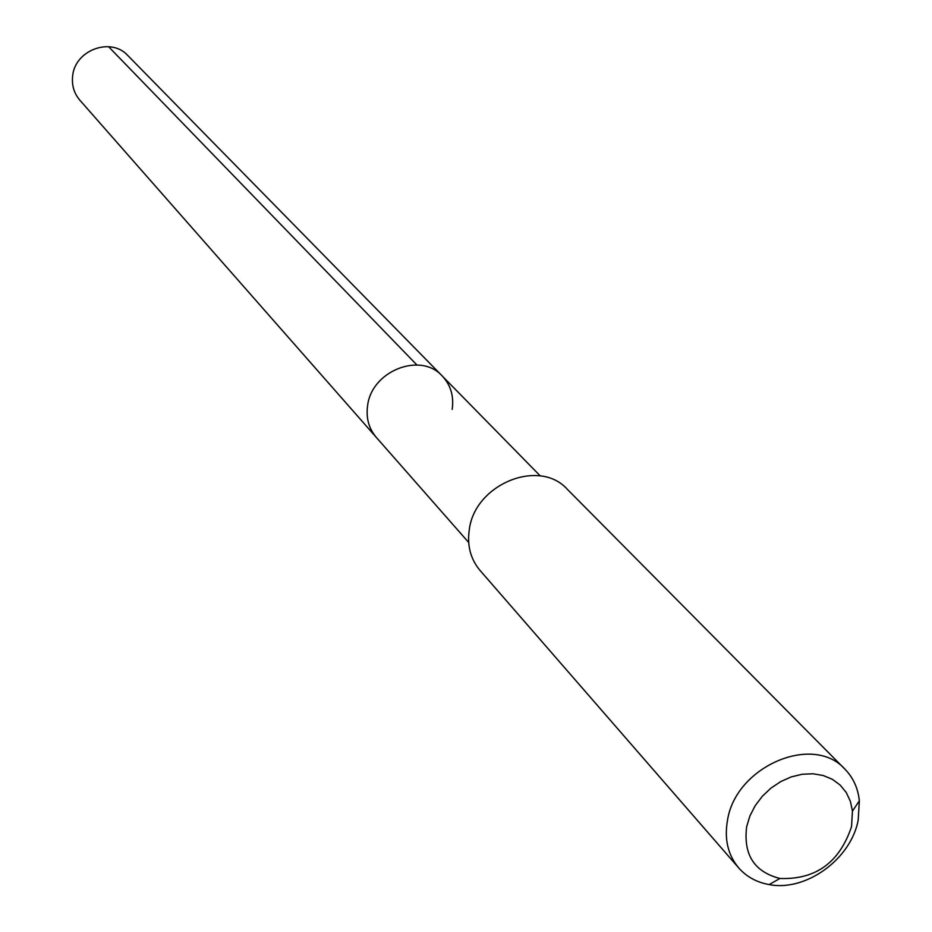 <?xml version="1.0" encoding="UTF-8"?>
<svg xmlns="http://www.w3.org/2000/svg" width="932" height="932" viewBox="0 0 932 932"><rect width="100%" height="100%" fill="white"/><g stroke="black" fill="none" stroke-linecap="round" stroke-linejoin="round"><path stroke-width="1.4" d="M540.292 475.937L127.859 55.582C111.013 36.674 74.723 50.107 72.626 76.156C71.659 85.348 74.059 93.351 79.849 100.19L376.248 437.329C368.792 428.51 365.915 417.979 367.592 405.711C371.472 370.936 420.612 351.55 442.246 376.015C450.75 385.126 454.059 396.251 452.183 409.393M442.246 376.015C420.612 351.55 371.472 370.936 367.592 405.711C365.915 417.979 368.792 428.51 376.248 437.329L468.68 542.459M844.986 769.226L567.285 489.265C539.348 457.892 474.901 484.081 469.32 529.481C466.955 545.406 470.509 559.025 479.98 570.361L738.727 867.937C727.892 854.959 724.164 839.033 727.519 820.172C735.732 766.372 813.182 733.181 844.986 769.226C853.269 777.742 858.046 788.262 859.351 800.798L858.186 820.148C851.009 859.106 805.842 891.877 769.156 884.584C756.749 882.371 746.602 876.814 738.727 867.937M746.649 826.754L749.864 816.048L755.141 805.772L762.248 796.347L770.892 788.169L780.713 781.598L791.291 776.892L802.196 774.247L812.96 773.781L823.142 775.482L832.323 779.292L840.116 785.035L846.221 792.468L850.38 801.287L852.454 811.108L851.533 826.649C839.522 862.543 815.663 879.808 779.933 878.468C754.326 871.956 743.235 854.714 746.649 826.754M108.566 46.67L416.884 364.96M852.454 811.108L859.351 800.798M779.933 878.468L769.156 884.584"/></g></svg>
